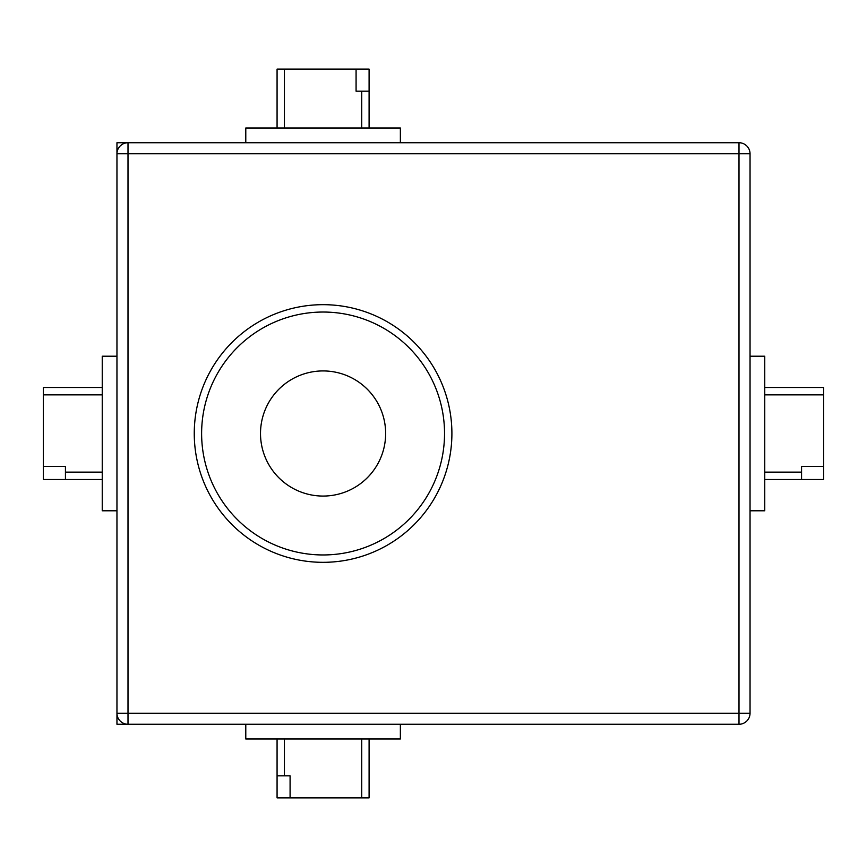 <?xml version="1.0" encoding="UTF-8"?>
<svg xmlns="http://www.w3.org/2000/svg" width="867" height="867" viewBox="0 0 867 867"><rect width="100%" height="100%" fill="white"/><g stroke="black" fill="none" stroke-linecap="round" stroke-linejoin="round"><path stroke-width="1.3" d="M245.784 142.73L245.784 128.002L400.37 128.002L400.37 142.73M361.723 91.198L356.077 91.198L356.077 69.111L369.093 69.111L369.093 91.198L361.723 91.198L361.723 128.002M369.093 128.002L369.093 91.198M356.077 69.111L277.072 69.111L277.072 128.002M400.37 724.27L400.37 738.998L245.784 738.998L245.784 724.27M284.43 775.802L290.087 775.802L290.087 797.889L277.072 797.889L277.072 775.802L284.43 775.802L284.43 738.998M277.072 738.998L277.072 775.802M290.087 797.889L369.093 797.889L369.093 738.998M116.958 510.793L102.241 510.793L102.241 356.207L116.958 356.207M65.437 466.5L65.437 479.505L43.35 479.505L43.35 466.5L65.437 466.5M102.241 387.495L43.35 387.495L43.35 466.5M65.437 479.505L102.241 479.505M128.002 724.27L116.958 724.27L116.958 713.227A11.043 11.043 0 0 0 128.002 724.27L128.002 713.227L116.958 713.227A11.043 11.043 0 0 0 128.002 724.27L738.998 724.27A11.043 11.043 0 0 0 750.042 713.227L738.998 713.227L738.998 724.27M116.958 142.73L128.002 142.73A11.043 11.043 0 0 0 116.958 153.773L116.958 142.73M351.07 377.535A62.576 62.576 0 0 1 357.551 485.715A62.576 62.576 0 0 1 260.62 437.25A62.576 62.576 0 0 1 351.07 377.535M265.465 548.724A128.825 128.825 0 0 0 438.301 491.112A128.825 128.825 0 0 0 380.7 318.276A128.825 128.825 0 0 0 207.863 375.888A128.825 128.825 0 0 0 265.465 548.724M128.002 153.773L128.002 142.73A11.043 11.043 0 0 0 116.958 153.773L750.042 153.773A11.043 11.043 0 0 0 738.998 142.73L738.998 713.227L128.002 713.227L128.002 153.773M738.998 142.73L128.002 142.73M750.042 713.227L750.042 153.773M116.958 153.773L116.958 713.227M750.042 356.207L764.759 356.207L764.759 510.793L750.042 510.793M823.65 466.5L823.65 479.505L801.563 479.505L801.563 466.5L823.65 466.5L823.65 387.495L764.759 387.495M764.759 479.505L801.563 479.505M284.43 128.002L284.43 69.111M361.723 738.998L361.723 797.889M102.241 472.147L65.437 472.147M43.35 394.853L102.241 394.853M377.405 324.865A121.467 121.467 0 0 1 431.712 487.828A121.467 121.467 0 0 1 268.759 542.135A121.467 121.467 0 0 1 214.442 379.172A121.467 121.467 0 0 1 377.405 324.865M764.759 394.853L823.65 394.853M801.563 472.147L764.759 472.147"/></g></svg>
